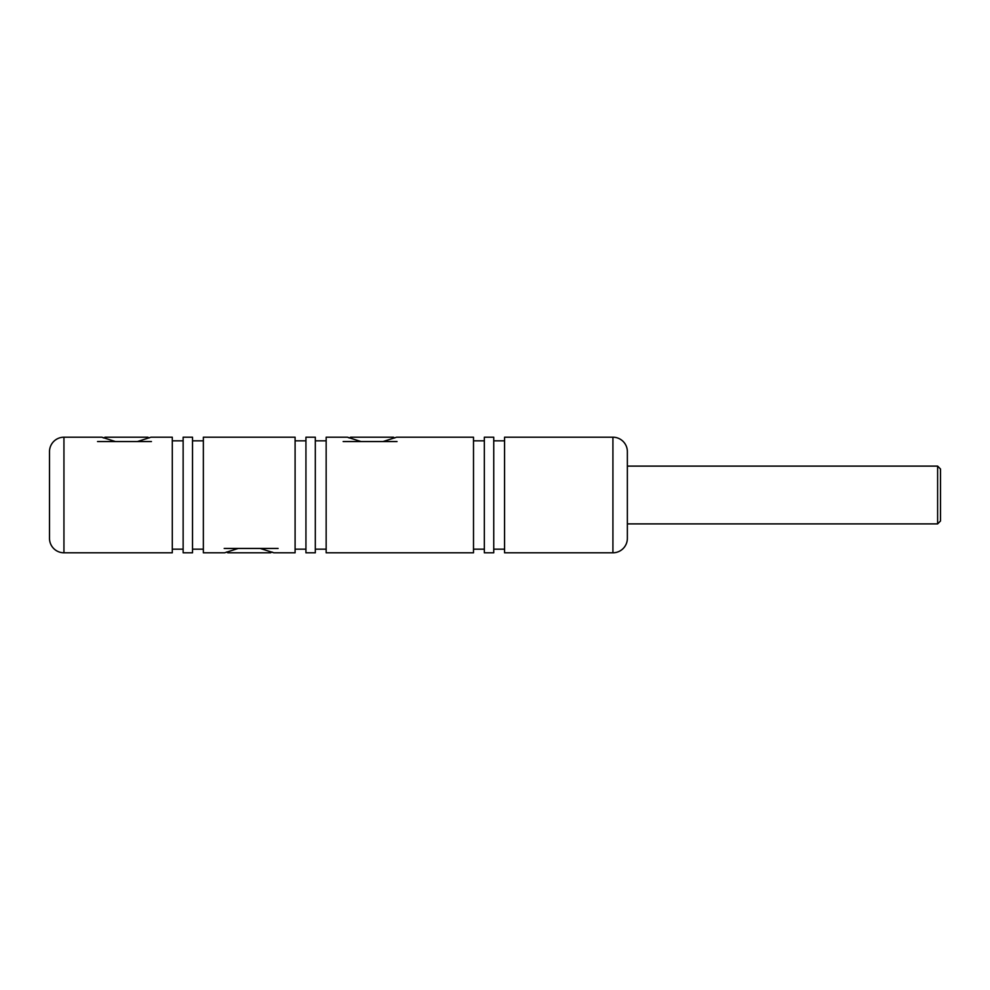<?xml version="1.0" encoding="UTF-8"?>
<svg xmlns="http://www.w3.org/2000/svg" width="990" height="990" viewBox="0 0 990 990"><rect width="100%" height="100%" fill="white"/><g stroke="black" fill="none" stroke-linecap="round" stroke-linejoin="round"><path stroke-width="1.49" d="M361.016 441.552L347.465 437.209L349.309 437.976L350.633 437.209L393.414 437.209L394.725 437.976M115.422 441.552L101.871 437.209L103.727 437.976L105.039 437.209L147.819 437.209L149.131 437.976M260.221 548.448L273.785 552.791L271.928 552.024L270.617 552.791L227.836 552.791L226.524 552.024M627.363 451.663L627.363 538.337A14.442 14.442 0 0 1 612.921 552.791L612.921 437.209A14.442 14.442 0 0 1 627.363 451.663M63.942 437.209L63.942 552.791A14.442 14.442 0 0 1 49.5 538.337L49.5 451.663A14.442 14.442 0 0 1 63.942 437.209L101.871 437.209M612.921 437.209L504.566 437.209L504.566 552.791L612.921 552.791M493.738 549.178L504.566 549.178M493.738 440.822L504.566 440.822M484.345 437.209L484.345 552.791L493.738 552.791L493.738 437.209L484.345 437.209M473.505 549.178L484.345 549.178M473.505 440.822L484.345 440.822M347.465 437.209L326.156 437.209L326.156 552.791L473.505 552.791L473.505 437.209L396.582 437.209L383.019 441.552M315.315 549.178L326.156 549.178M315.315 440.822L326.156 440.822M305.935 437.209L305.935 552.791L315.315 552.791L315.315 437.209L305.935 437.209M295.094 549.178L305.935 549.178M295.094 440.822L305.935 440.822M273.785 552.791L295.094 552.791L295.094 437.209L203.358 437.209L203.358 552.791L224.668 552.791L238.219 548.448M192.518 549.178L203.358 549.178M192.518 440.822L203.358 440.822M183.138 437.209L183.138 552.791L192.518 552.791L192.518 437.209L183.138 437.209M172.297 549.178L183.138 549.178M172.297 440.822L183.138 440.822M63.942 552.791L172.297 552.791L172.297 437.209L150.987 437.209L137.424 441.552M224.198 548.448L278.116 548.448M397.039 441.552L343.134 441.552M151.445 441.552L97.54 441.552M937.617 466.104L940.5 469L940.5 521L937.617 523.896L937.617 466.104L627.363 466.104M627.363 523.896L937.617 523.896"/></g></svg>
